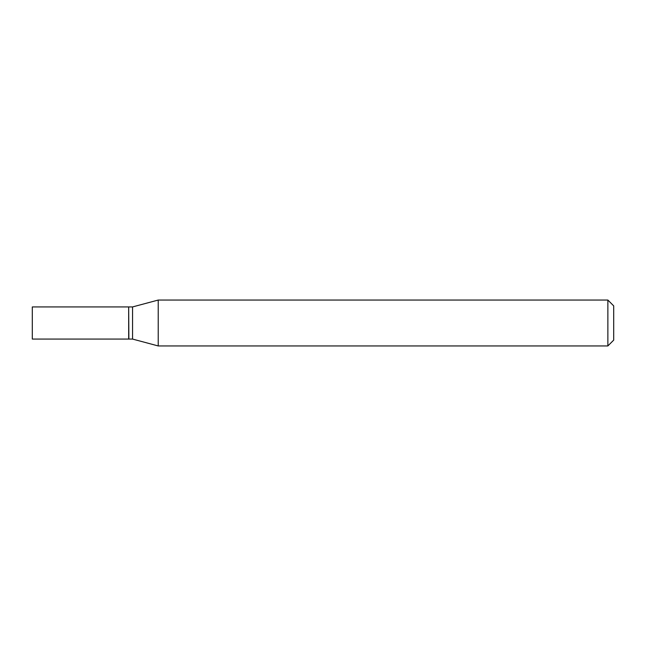 <?xml version="1.0" encoding="UTF-8"?>
<svg xmlns="http://www.w3.org/2000/svg" width="646" height="646" viewBox="0 0 646 646"><rect width="100%" height="100%" fill="white"/><g stroke="black" fill="none" stroke-linecap="round" stroke-linejoin="round"><path stroke-width="0.97" d="M32.3 323L32.3 339.069L128.675 339.069L128.675 306.931L32.3 306.931L32.3 323M128.675 307.125L128.869 339.069L132.559 339.069L158.23 345.949L607.87 345.949L607.87 300.051L158.23 300.051L158.23 345.949M128.869 306.931L132.559 306.931L132.559 339.069M607.87 300.051L613.7 305.881L613.7 340.119L607.87 345.949M132.559 306.931L158.23 300.051"/></g></svg>
